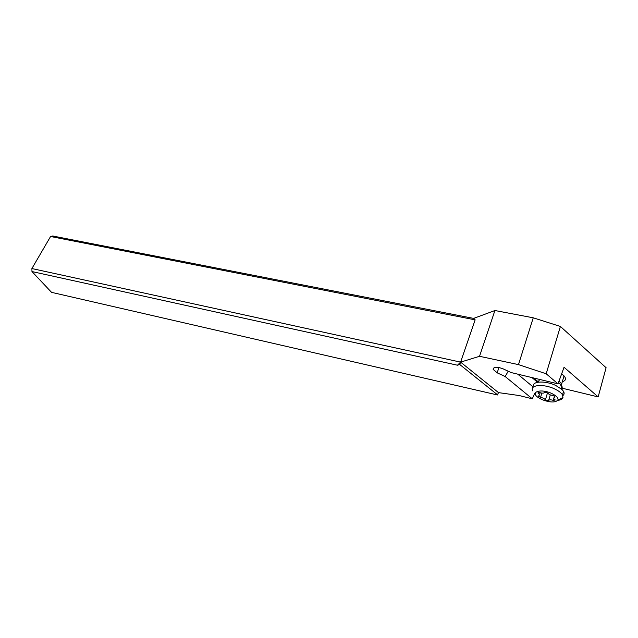 <?xml version="1.0" encoding="UTF-8"?>
<svg xmlns="http://www.w3.org/2000/svg" width="638" height="638" viewBox="0 0 638 638"><rect width="100%" height="100%" fill="white"/><g stroke="black" fill="none" stroke-linecap="round" stroke-linejoin="round"><path stroke-width="0.96" d="M473.643 318.402L494.913 310.523L479.529 356.299L460.588 362.121L475.143 319.845L50.577 236.499L52.667 235.988L473.643 318.402L475.143 319.845M562.046 388.167L598.157 396.916L564.048 367.265L558.003 383.853L546.176 373.772L560.395 326.457L533.248 317.804L494.913 310.523M560.395 326.457L606.1 367.719L598.157 396.916M457.47 365.215L460.58 362.121L459.767 364.521L457.47 365.215L31.972 271.557L51.55 292.348L497.417 394.946L498.501 392.617L460.588 362.121L31.9 268.55L31.972 271.557M533.248 317.804L518.479 364.617L479.529 356.299M546.176 373.772L518.479 364.617M561.775 374.004L562.365 374.426C566.576 377.911 566.56 380.36 562.309 381.763M508.207 371.212L505.184 376.532L497.193 372.831L493.134 369.314C493.676 366.778 496.97 366.611 502.999 368.796L511.102 372.552L558.003 383.853M498.501 392.617L519.188 395.536L532.299 398.814L534.756 393.199M505.184 376.532L532.299 398.814M50.577 236.499L31.9 268.55M497.736 394.986L459.767 364.521M533.32 387.114L517.745 374.155M533.408 385.934C532.523 381.038 545.777 380.631 555.746 385.456L562.07 389.563L563.514 391.349C564.494 393.096 564.279 394.507 562.86 395.576M557.748 400.369C560.658 400.018 562.405 399.109 562.979 397.626L562.501 394.85C561.201 392.769 558.609 390.807 554.717 388.957C543.321 383.43 528.878 384.969 532.921 391.006M541.502 399.412C549.908 402.658 555.403 402.833 557.971 399.922C558.362 397.881 556.32 395.751 551.822 393.534C541.359 388.446 529.939 391.644 537.786 397.227L541.502 399.412M553.298 400.353C550.921 399.651 549.374 399.675 548.64 400.425L546.28 400.297L543.512 398.264L538.448 396.413L539.612 394.547L537.962 393.032L539.884 392.641C542.26 393.343 543.807 393.303 544.541 392.529L546.933 392.649L549.741 394.723L554.031 395.943L554.877 396.581L553.648 398.503L555.251 399.978L553.298 400.353L553.784 398.694M533.647 377.983L538.169 381.787M497.193 372.831L498.932 367.488M531.972 377.584L537.571 382.282M561.304 386.923L561.711 383.837L559.04 381.173M558.425 382.76L560.587 384.459C562.174 386.07 562.58 387.457 561.791 388.614M538.265 381.707L539.724 379.45M554.733 396.397L554.51 397.155M538.456 393.479L538.775 392.434M540.545 397.418L541.837 393.096M545.458 399.691L547.46 392.96M548.64 400.425L550.267 394.946M493.357 369.865L494.075 367.663M564.032 375.87L561.711 383.837L560.587 384.459L562.07 389.563M563.514 391.349L562.501 394.85M557.971 399.922L562.979 397.626M553.991 397.33L554.35 396.11M537.962 393.032L538.113 392.537M539.612 394.547L540.155 392.729M538.448 396.413L538.592 395.935"/></g></svg>
